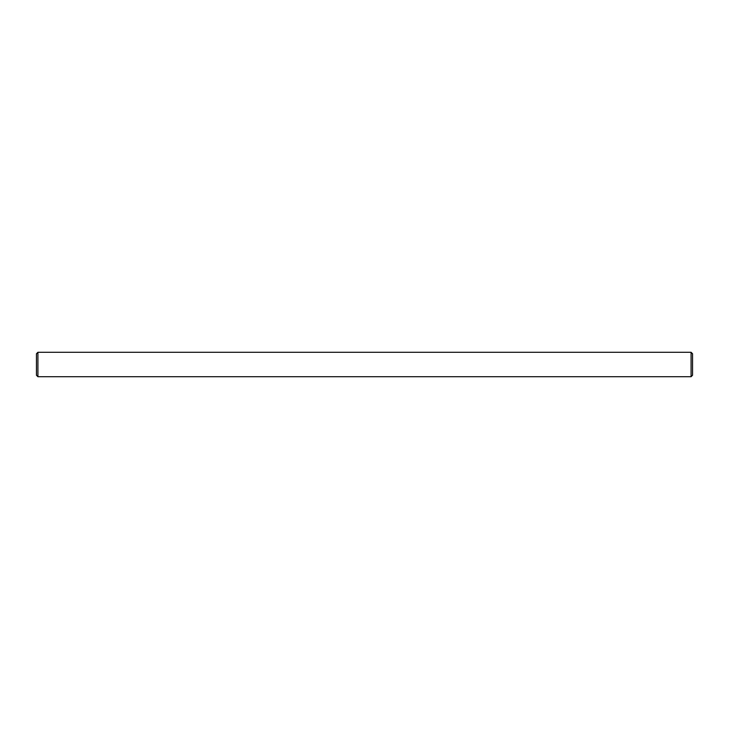 <?xml version="1.0" encoding="UTF-8"?>
<svg xmlns="http://www.w3.org/2000/svg" width="729" height="729" viewBox="0 0 729 729"><rect width="100%" height="100%" fill="white"/><g stroke="black" fill="none" stroke-linecap="round" stroke-linejoin="round"><path stroke-width="1.09" d="M37.917 352.289L691.083 352.289L692.55 353.756L692.55 375.244L691.083 376.711L37.917 376.711L36.45 375.244L36.45 353.756L37.917 352.289L37.917 376.711M691.083 376.711L691.083 352.289M683.638 376.711L670.944 376.711M668.384 376.711L655.69 376.711M370.851 376.711L358.149 376.711M58.621 376.711L58.156 376.711M44.241 376.711L45.134 376.711M43.002 376.711L44.041 376.711M41.89 376.711L42.874 376.711M38.892 376.711L41.316 376.711M73.31 376.711L60.616 376.711M58.056 376.711L45.362 376.711"/></g></svg>
